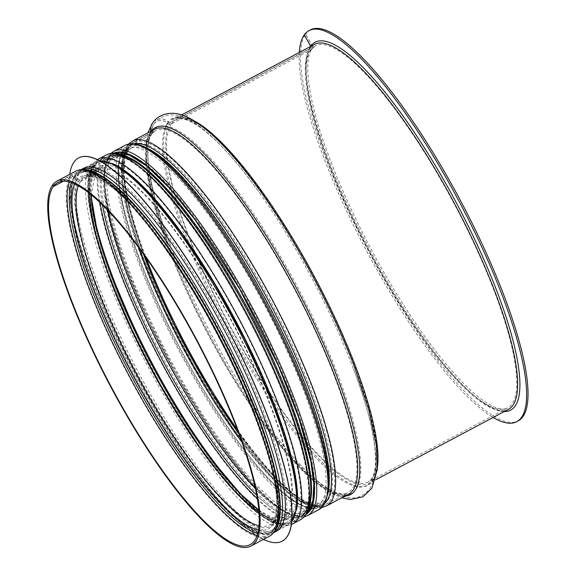 <?xml version="1.0" encoding="UTF-8"?>
<svg xmlns="http://www.w3.org/2000/svg" width="576" height="576" viewBox="0 0 576 576"><rect width="100%" height="100%" fill="white"/><g stroke="black" fill="none" stroke-linecap="round" stroke-linejoin="round"><path stroke-width="0.43" stroke-dasharray="2.88 2.16" d="M150.905 131.249A10.663 10.282 35.4 0 0 150.962 131.494A1.642 1.584 -144.6 0 1 150.199 133.25L128.117 144.972A3.283 3.168 35.4 0 0 126.677 148.788L126.684 148.817A1.642 1.584 -144.6 0 1 125.964 150.725L108.173 160.171A1.642 1.584 -144.6 0 1 106.121 159.739L106.099 159.71A3.283 3.168 35.4 0 0 101.995 158.839L94.255 162.95A3.283 3.168 35.4 0 0 92.815 166.766L94.219 170.669A1.642 1.584 -144.6 0 1 93.499 172.577L79.927 179.784A1.642 1.584 -144.6 0 1 77.875 179.345L75.226 176.105A3.283 3.168 35.4 0 0 71.122 175.234L52.574 185.083M63.482 181.138L71.928 176.652A1.642 1.584 -144.6 0 1 73.973 177.091L76.63 180.331A3.283 3.168 35.4 0 0 80.726 181.195L94.298 173.995A3.283 3.168 35.4 0 0 95.746 170.179L94.342 166.277A1.642 1.584 -144.6 0 1 95.062 164.369L102.802 160.258A1.642 1.584 -144.6 0 1 104.854 160.697L104.875 160.718A3.283 3.168 35.4 0 0 108.972 161.59L126.77 152.143A3.283 3.168 35.4 0 0 128.21 148.327L128.196 148.298A1.642 1.584 -144.6 0 1 128.923 146.39L151.006 134.669A3.283 3.168 35.4 0 0 152.532 131.148A9.022 8.705 -144.6 0 1 167.458 123.228A3.283 3.168 35.4 0 0 171.346 123.862L310.903 49.766A3.283 3.168 35.4 0 0 312.113 45.439L305.676 34.099L304.272 34.848M310.788 46.354A1.642 1.584 -144.6 0 1 310.104 48.348L170.539 122.45A1.642 1.584 -144.6 0 1 168.595 122.126A10.663 10.282 35.4 0 0 152.489 123.084M310.716 46.39A1.642 1.584 -144.9 0 1 310.046 48.427L170.489 122.522A1.642 1.584 -144.9 0 1 168.545 122.206A10.663 10.282 35.1 0 0 152.446 123.149M63.576 181.13L71.87 176.731A1.642 1.584 -144.9 0 1 73.922 177.163L76.579 180.403A3.283 3.161 35.1 0 0 80.676 181.274L94.248 174.067A3.283 3.161 35.1 0 0 95.688 170.251L94.284 166.349A1.642 1.584 -144.9 0 1 95.011 164.448L102.744 160.337A1.642 1.584 -144.9 0 1 104.796 160.769L104.818 160.798A3.283 3.161 35.1 0 0 108.922 161.669L126.713 152.222A3.283 3.161 35.1 0 0 128.153 148.406L128.146 148.378A1.642 1.584 -144.9 0 1 128.866 146.47L150.948 134.741A3.283 3.161 35.1 0 0 152.482 131.227A9.022 8.698 -144.9 0 1 167.4 123.307A3.283 3.161 35.1 0 0 171.295 123.941L310.853 49.838A3.283 3.161 35.1 0 0 312.055 45.511L305.618 34.186A221.407 52.466 -118 0 0 374.198 261.655A221.407 52.466 -118 0 0 518.069 420.941M150.84 131.278A10.663 10.282 35.1 0 0 150.912 131.566A1.642 1.584 -144.9 0 1 150.142 133.33L128.059 145.051A3.283 3.161 35.1 0 0 126.619 148.867L126.634 148.896A1.642 1.584 -144.9 0 1 125.906 150.804L108.115 160.25A1.642 1.584 -144.9 0 1 106.063 159.818L106.042 159.79A3.283 3.161 35.1 0 0 101.945 158.918L94.205 163.03A3.283 3.161 35.1 0 0 92.765 166.838L94.162 170.741A1.642 1.584 -144.9 0 1 93.442 172.649L79.87 179.856A1.642 1.584 -144.9 0 1 77.825 179.424L75.168 176.184A3.283 3.161 35.1 0 0 71.064 175.313L52.596 185.119M310.414 29.844A221.407 52.466 -118 0 0 305.676 34.099M299.29 52.459A221.407 52.466 -118 0 0 366.494 250.74A221.407 52.466 -118 0 0 493.106 417.485M305.618 34.186L304.294 34.884M260.654 424.476A202.543 47.995 62 0 1 274.939 527.033A202.543 47.995 62 0 1 270.554 531.007A202.543 47.995 62 0 1 133.178 374.623A202.543 47.995 62 0 1 80.59 173.225A202.543 47.995 62 0 1 163.332 241.157M276.163 531.374A205.495 48.694 62 0 1 136.786 372.708A205.495 48.694 62 0 1 83.426 168.372M263.484 539.402A216.979 51.415 62 0 1 135.014 373.651A216.979 51.415 62 0 1 69.674 174.377M282.247 541.138A216.979 51.415 62 0 1 135.158 373.572A216.979 51.415 62 0 1 78.746 157.86M282.017 526.594A205.495 48.694 62 0 1 277.567 530.626A205.495 48.694 62 0 1 138.19 371.959A205.495 48.694 62 0 1 84.83 167.63A205.495 48.694 62 0 1 218.362 315.468A205.495 48.694 62 0 1 282.017 526.594M291.823 518.069A202.543 47.995 62 0 1 287.438 522.043A202.543 47.995 62 0 1 150.07 365.659A202.543 47.995 62 0 1 97.474 164.261A202.543 47.995 62 0 1 229.09 309.974A202.543 47.995 62 0 1 291.823 518.069M71.87 176.731A205.006 48.578 -118 0 0 69.307 181.915M257.04 535.486A205.006 48.578 -118 0 0 268.582 534.838A205.006 48.578 -118 0 0 215.352 330.991A205.006 48.578 -118 0 0 76.306 172.714A205.006 48.578 -118 0 0 71.928 176.652M73.922 177.163A203.645 48.254 -118 0 0 71.302 182.527M257.645 533.484A203.645 48.254 -118 0 0 221.328 339.725A203.645 48.254 -118 0 0 73.973 177.091M76.579 180.403A199.512 47.275 -118 0 0 74.678 183.888M258.415 529.927A199.512 47.275 -118 0 0 219.586 336.946A199.512 47.275 -118 0 0 76.63 180.331M80.676 181.274A196.805 46.634 -118 0 0 78.386 185.767M258.926 525.802A196.805 46.634 -118 0 0 269.518 525.053A196.805 46.634 -118 0 0 218.419 329.364A196.805 46.634 -118 0 0 84.938 177.415A196.805 46.634 -118 0 0 80.726 181.195M94.248 174.067A196.805 46.634 -118 0 0 89.741 193.514M258.876 512.064A196.805 46.634 -118 0 0 283.09 517.853A196.805 46.634 -118 0 0 231.991 322.157A196.805 46.634 -118 0 0 98.51 170.208A196.805 46.634 -118 0 0 94.298 173.995M95.688 170.251A199.512 47.275 -118 0 0 91.202 194.695M258.718 510.185A199.512 47.275 -118 0 0 250.726 350.863A199.512 47.275 -118 0 0 95.746 170.179M95.011 164.448A205.006 48.578 -118 0 0 93.19 211.694M245.729 499.003A205.006 48.578 -118 0 0 291.722 522.554A205.006 48.578 -118 0 0 238.493 318.708A205.006 48.578 -118 0 0 99.446 160.423A205.006 48.578 -118 0 0 95.062 164.369M102.744 160.337A205.006 48.578 -118 0 0 100.022 202.486M257.198 498.521A205.006 48.578 -118 0 0 299.462 518.443A205.006 48.578 -118 0 0 246.226 314.597A205.006 48.578 -118 0 0 107.186 156.319A205.006 48.578 -118 0 0 102.802 160.258M104.796 160.769A203.645 48.254 -118 0 0 102.463 204.84M256.622 495.173A203.645 48.254 -118 0 0 270.187 360.439A203.645 48.254 -118 0 0 104.854 160.697A203.616 48.247 -118 0 1 270.18 360.432A203.616 48.247 -118 0 1 256.615 495.144M104.818 160.798A203.616 48.247 -118 0 0 102.485 204.862M108.922 161.669A200.902 47.606 -118 0 0 107.525 209.959M255.218 488.11A200.902 47.606 -118 0 0 301.702 512.611A200.902 47.606 -118 0 0 249.53 312.847A200.902 47.606 -118 0 0 113.27 157.73A200.902 47.606 -118 0 0 108.972 161.59M126.713 152.222A200.902 47.606 -118 0 0 138.492 247.205M241.704 441.598A200.902 47.606 -118 0 0 319.493 503.165A200.902 47.606 -118 0 0 267.329 303.401A200.902 47.606 -118 0 0 131.062 148.284A200.902 47.606 -118 0 0 126.77 152.143M128.196 148.298L128.146 148.378A203.616 48.247 -118 0 0 143.41 253.944M238.882 433.757A203.616 48.247 -118 0 0 332.561 482.126A203.616 48.247 -118 0 0 245.39 257.299A203.616 48.247 -118 0 0 128.21 148.327M128.866 146.47A205.006 48.578 -118 0 0 146.066 257.674M237.276 429.466A205.006 48.578 -118 0 0 325.577 504.576A205.006 48.578 -118 0 0 272.347 300.73A205.006 48.578 -118 0 0 133.301 142.452A205.006 48.578 -118 0 0 128.923 146.39M150.948 134.741A205.006 48.578 -118 0 0 214.445 345.362A205.006 48.578 -118 0 0 347.659 492.854A205.006 48.578 -118 0 0 294.43 289.008A205.006 48.578 -118 0 0 155.383 130.723A205.006 48.578 -118 0 0 151.006 134.669M152.482 131.227A207.41 49.147 -118 0 0 170.05 244.188A207.41 49.147 -118 0 0 261.886 417.146A207.41 49.147 -118 0 0 360.598 473.054A207.41 49.147 -118 0 0 273.01 243.972A207.41 49.147 -118 0 0 152.532 131.148M167.4 123.307A207.41 49.147 -118 0 0 288.187 424.807A207.41 49.147 -118 0 0 353.34 368.59A207.41 49.147 -118 0 0 261.504 195.624A207.41 49.147 -118 0 0 167.458 123.228M171.295 123.941A205.006 48.578 -118 0 0 234.792 334.562A205.006 48.578 -118 0 0 368.006 482.047A205.006 48.578 -118 0 0 314.777 278.208A205.006 48.578 -118 0 0 175.73 119.923A205.006 48.578 -118 0 0 171.346 123.862M310.853 49.838A205.006 48.578 -118 0 0 374.35 260.46A205.006 48.578 -118 0 0 507.564 407.952A205.006 48.578 -118 0 0 454.334 204.106A205.006 48.578 -118 0 0 315.288 45.821A205.006 48.578 -118 0 0 310.903 49.766M310.471 46.526A208.282 49.356 -118 0 0 369.245 249.286A208.282 49.356 -118 0 0 504.281 411.552M310.046 48.427A206.64 48.967 -118 0 0 374.054 260.734A206.64 48.967 -118 0 0 508.334 409.399C505.001 411.264 500.386 411.062 494.489 408.809C485.633 405.302 474.876 397.181 462.233 384.444C442.62 364.457 421.826 337.032 399.838 302.177C369.641 254.239 341.41 196.898 324.475 149.126C306.23 96.163 301.601 62.438 310.586 47.952M310.637 47.88L314.518 44.374A206.64 48.967 -118 0 0 310.104 48.348M170.489 122.522A206.64 48.967 -118 0 0 234.497 334.829A206.64 48.967 -118 0 0 368.777 483.502A206.64 48.967 -118 0 0 377.554 466.279M194.141 120.852A206.64 48.967 -118 0 0 174.96 118.476A206.64 48.967 -118 0 0 170.539 122.45M168.545 122.206A207.85 49.255 -118 0 0 289.584 424.346A207.85 49.255 -118 0 0 354.874 368.006C379.073 430.466 383.206 477.583 368.777 483.502L375.48 479.938M181.663 114.912L174.96 118.476C187.949 109.836 224.662 139.644 262.843 194.681A207.85 49.255 -118 0 0 168.595 122.126M150.912 131.566A207.85 49.255 -118 0 0 168.516 244.764A207.85 49.255 -118 0 0 260.546 418.09A207.85 49.255 -118 0 0 345.11 496.058M151.301 131.04A207.85 49.255 -118 0 0 150.962 131.494M150.142 133.33A206.64 48.967 -118 0 0 214.15 345.636A206.64 48.967 -118 0 0 348.43 494.302C335.441 502.942 298.728 473.126 260.546 418.09L287.611 453.262L312.804 479.448L332.575 493.855L341.726 497.858M150.732 132.782L154.62 129.276A206.64 48.967 -118 0 0 150.199 133.25M128.059 145.051A206.64 48.967 -118 0 0 192.067 357.358A206.64 48.967 -118 0 0 326.347 506.023M132.538 140.998A206.64 48.967 -118 0 0 128.117 144.972M126.619 148.867A203.933 48.326 -118 0 0 193.19 364.514A203.933 48.326 -118 0 0 325.015 503.114M134.201 143.734A203.933 48.326 -118 0 0 126.677 148.788M126.634 148.896A203.897 48.319 -118 0 0 193.291 364.694A203.897 48.319 -118 0 0 325.073 503.014M134.316 143.748A203.897 48.319 -118 0 0 126.684 148.817M125.906 150.804A202.543 47.995 -118 0 0 188.647 358.898A202.543 47.995 -118 0 0 320.263 504.612A202.543 47.995 -118 0 0 328.356 491.04M146.074 147.737A202.543 47.995 -118 0 0 130.291 146.83A202.543 47.995 -118 0 0 125.964 150.725M108.115 160.25A202.543 47.995 -118 0 0 170.856 368.345A202.543 47.995 -118 0 0 302.472 514.058A202.543 47.995 -118 0 0 310.608 500.234M128.513 157.277A202.543 47.995 -118 0 0 112.5 156.276A202.543 47.995 -118 0 0 108.173 160.171M307.685 509.364A203.933 48.326 -118 0 1 177.89 384.725A203.933 48.326 -118 0 1 106.042 159.79L106.121 159.739M119.318 154.591A203.933 48.326 -118 0 0 106.099 159.71M101.945 158.918A206.64 48.967 -118 0 0 165.953 371.225A206.64 48.967 -118 0 0 300.226 519.89M106.416 154.865A206.64 48.967 -118 0 0 101.995 158.839M94.205 163.03A206.64 48.967 -118 0 0 158.213 375.336A206.64 48.967 -118 0 0 292.493 524.002M98.676 158.976A206.64 48.967 -118 0 0 94.255 162.95M92.765 166.838A203.933 48.326 -118 0 0 170.827 402.372A203.933 48.326 -118 0 0 296.748 508.579M113.839 164.088A203.933 48.326 -118 0 0 92.815 166.766M93.442 172.649A198.446 47.023 -118 0 0 154.915 376.531A198.446 47.023 -118 0 0 283.86 519.3A198.446 47.023 -118 0 0 232.337 321.977A198.446 47.023 -118 0 0 97.74 168.761A198.446 47.023 -118 0 0 93.499 172.577M79.87 179.856A198.446 47.023 -118 0 0 141.343 383.738A198.446 47.023 -118 0 0 270.288 526.507A198.446 47.023 -118 0 0 218.765 329.184A198.446 47.023 -118 0 0 84.168 175.968A198.446 47.023 -118 0 0 79.927 179.784M75.168 176.184A203.933 48.326 -118 0 0 147.017 401.119A203.933 48.326 -118 0 0 276.811 525.751M88.445 170.986A203.933 48.326 -118 0 0 75.226 176.105M71.064 175.313A206.64 48.967 -118 0 0 135.072 387.619A206.64 48.967 -118 0 0 269.352 536.285M75.542 171.259A206.64 48.967 -118 0 0 71.122 175.234M323.59 503.05A204.185 48.384 62 0 1 146.498 276.71A204.185 48.384 62 0 1 200.167 200.369A204.185 48.384 62 0 1 323.59 503.05M321.379 502.38A202.543 47.995 -118 0 0 258.638 294.286A202.543 47.995 -118 0 0 127.03 148.565A202.543 47.995 -118 0 0 179.618 349.963A202.543 47.995 -118 0 0 316.994 506.347A202.543 47.995 -118 0 0 321.379 502.38M323.834 503.474A204.674 48.499 -118 0 0 200.11 200.066A204.674 48.499 -118 0 0 146.311 276.595A204.674 48.499 -118 0 0 323.834 503.474M310.118 508.356A202.543 47.995 62 0 1 305.734 512.323A202.543 47.995 62 0 1 168.365 355.946A202.543 47.995 62 0 1 115.769 154.541A202.543 47.995 62 0 1 247.385 300.262A202.543 47.995 62 0 1 310.118 508.356M318.766 509.681A206.316 48.888 62 0 1 178.834 350.388A206.316 48.888 62 0 1 125.258 145.238M113.998 151.214A206.316 48.888 -118 0 0 167.573 356.364A206.316 48.888 -118 0 0 307.505 515.657M115.294 153.108A204.185 48.384 -118 0 0 166.608 356.875A204.185 48.384 -118 0 0 306.655 513.526M306 514.57A204.674 48.499 62 0 1 166.507 356.926A204.674 48.499 62 0 1 114.055 153.072M280.03 513.144A203.854 48.305 62 0 1 275.58 528.17A203.854 48.305 62 0 1 122.026 353.57A203.854 48.305 62 0 1 100.692 175.378M273.953 532.519A205.495 48.694 62 0 1 273.348 532.865A205.495 48.694 62 0 1 133.97 374.206A205.495 48.694 62 0 1 80.611 169.87A205.495 48.694 62 0 1 81.238 169.56M291.686 521.618A205.495 48.694 62 0 1 287.417 525.391A205.495 48.694 62 0 1 148.039 366.732A205.495 48.694 62 0 1 94.68 162.396A205.495 48.694 62 0 1 100.195 160.978M292.471 519.199A203.854 48.305 62 0 1 115.661 293.234A203.854 48.305 62 0 1 169.243 217.015A203.854 48.305 62 0 1 292.471 519.199M250.034 544.687L268.582 534.838C278.942 528.617 279.734 512.014 277.589 494.59C275.206 475.502 268.978 452.124 258.905 424.469C245.714 388.62 228.535 351.706 207.36 313.726C180.857 266.731 154.879 229.514 129.42 202.09C116.338 188.186 104.868 178.898 95.018 174.204C87.638 170.669 81.396 170.172 76.306 172.714L57.766 182.556M258.696 509.947L271.678 517.385L283.09 517.853L269.518 525.053C281.815 518.314 278.122 479.419 259.524 427.55C243.648 382.457 217.123 328.212 188.575 282.47C166.68 247.442 146.009 220.097 126.583 200.434C114.566 188.474 104.515 180.965 96.444 177.912C91.26 176.069 87.422 175.903 84.938 177.415L98.51 170.208L95.364 173.059M95.321 173.117L91.39 194.839M94.471 164.916C76.133 187.625 108.886 290.419 161.87 383.688C187.567 428.976 212.774 465.07 237.485 491.976C251.086 506.592 262.973 516.305 273.139 521.114C280.462 524.606 286.661 525.082 291.722 522.554L299.462 518.443C309.823 512.222 310.615 495.626 308.462 478.195C306.079 459.108 299.851 435.73 289.778 408.074C276.588 372.233 259.409 335.318 238.241 297.331C211.738 250.337 185.753 213.12 160.301 185.695C147.211 171.799 135.742 162.504 125.892 157.81C118.512 154.274 112.277 153.778 107.186 156.319L99.446 160.423L94.529 164.837M238.86 433.699L275.998 478.735L293.321 494.208L307.555 502.603L319.493 503.165L301.702 512.611C314.316 505.656 310.5 465.97 291.528 413.028C275.321 367.006 248.256 311.645 219.125 264.96C196.776 229.212 175.68 201.305 155.844 181.231C143.582 169.027 133.322 161.359 125.064 158.234C119.765 156.348 115.834 156.175 113.27 157.73L131.062 148.284L127.829 151.214M127.786 151.272L124.891 158.278L123.984 177.53L129.492 209.34L143.438 253.994M128.326 146.945C109.987 169.654 142.74 272.441 195.732 365.71C221.429 410.998 246.629 447.091 271.339 473.998C284.947 488.614 296.827 498.326 306.994 503.136C314.323 506.628 320.515 507.103 325.577 504.576L347.659 492.854C333.554 500.126 298.57 469.584 261.886 417.146C280.498 443.506 297.835 463.867 313.891 478.217C320.724 484.301 327.211 489.031 333.36 492.415C346.154 499.334 356.184 498.974 362.16 495.367C368.266 492.473 374.119 484.567 375.624 470.311C376.315 463.118 376.02 454.824 374.738 445.414C371.794 424.152 364.666 398.549 353.34 368.59C376.229 428.357 381.931 474.437 368.006 482.047L507.564 407.952C504.907 409.55 500.839 409.363 495.36 407.39C486.778 404.107 476.129 396.072 463.399 383.292C443.894 363.42 423.166 336.089 401.227 301.298C371.095 253.469 342.907 196.222 326.016 148.572C307.793 98.582 303.487 59.414 311.926 48.895M152.064 133.733L155.383 130.723L133.301 142.452L128.39 146.858M152.021 133.798C142.884 145.044 148.759 189.18 170.05 244.188C147.478 186.358 142.042 146.354 153.742 124.157M311.969 48.83L315.288 45.821L175.73 119.923C189.835 112.644 224.82 143.186 261.504 195.624C242.892 169.265 225.554 148.91 209.498 134.554C202.666 128.477 196.178 123.739 190.03 120.355C184.133 117.022 178.265 115.2 172.44 114.89C163.93 115.114 157.723 118.166 153.828 124.034M150.682 132.854C140.926 145.483 147.262 189.425 168.516 244.764L154.541 202.644L146.966 167.105L146.102 142.661L147.91 132.833M127.051 145.908L128.621 143.993M126.986 146.002L122.35 159.163L122.71 183.226L129.384 215.755L141.941 254.736L165.125 309.902L194.299 366.516L232.567 427.709L270.144 475.114L289.037 493.2L305.618 504.302L321.674 507.586M126.446 150.329C107.086 171.007 149.105 296.575 210.254 393.574C232.942 430.258 254.462 459.029 274.831 479.887C287.345 492.523 297.972 500.573 306.72 504.036C312.494 506.239 317.009 506.434 320.263 504.612L302.472 514.058C316.973 504.648 311.566 465.408 293.076 412.481C276.826 366.336 249.71 310.882 220.514 264.096C198.749 229.262 178.092 201.773 158.537 181.627C145.814 168.682 135.022 160.438 126.144 156.895C120.319 154.656 115.776 154.447 112.5 156.276L130.291 146.83L126.497 150.264M93.197 163.879L97.567 159.631M93.132 163.973L88.488 177.142L88.855 201.204L95.522 233.726L108.079 272.714L131.263 327.881L160.445 384.487L198.713 445.687L236.282 493.092L255.175 511.178L271.764 522.281L282.146 525.622L291.326 524.556M93.982 172.174C75.017 192.398 116.186 315.461 176.105 410.501C198.331 446.45 219.427 474.638 239.386 495.072C251.647 507.456 262.058 515.34 270.619 518.731C276.271 520.891 280.685 521.078 283.86 519.3L270.288 526.507C284.242 518.018 279.468 479.275 261.072 427.003C245.146 381.787 218.578 327.449 189.972 281.606C168.638 247.471 148.399 220.536 129.24 200.794C116.777 188.114 106.2 180.043 97.51 176.573C91.807 174.377 87.365 174.175 84.168 175.968L97.74 168.761L94.025 172.109M118.562 153.554L115.769 154.541L127.03 148.565C112.788 156.96 117.569 197.122 136.786 251.179C153.403 298.08 181.138 354.384 210.787 401.422C232.33 435.557 252.698 462.406 271.901 481.961C284.278 494.41 294.797 502.344 303.458 505.771C309.226 507.974 313.74 508.169 316.994 506.347L305.734 512.323L308.117 510.566M111.089 153.302L104.731 167.494L104.789 190.411L111.341 223.394L124.135 263.34L147.672 319.349L177.358 376.826L215.359 437.494L252.619 484.553L272.059 503.165L288.857 514.231L304.142 516.895M273.917 532.562L273.348 532.865C262.454 537.905 248.544 529.474 235.858 518.594C220.91 505.728 204.451 486.842 186.48 461.945C163.685 430.121 142.373 394.38 122.544 354.715C99.713 308.52 84.082 267.79 75.65 232.517C71.122 213.012 69.674 197.662 71.316 186.458C72.504 178.222 75.6 172.692 80.611 169.87L81.18 169.567M277.567 530.626L287.417 525.391L291.658 521.878M84.83 167.63L94.68 162.396L99.972 160.855M270.554 531.007L287.438 522.043M80.59 173.225L97.474 164.261"/><path stroke-width="0.86" d="M341.726 497.858L350.518 499.514L362.938 496.807L371.88 488.218L377.345 469.512L376.366 445.198L368.77 409.838L354.874 368.006A207.85 49.255 -118 0 0 262.843 194.681C244.346 168.473 227.059 148.14 210.989 133.682C204.142 127.548 197.604 122.731 191.369 119.218C185.234 115.661 179.042 113.674 172.8 113.256C163.634 113.364 156.859 116.64 152.489 123.084A10.663 10.282 35.4 0 0 150.905 131.249M493.106 417.485A221.407 52.466 -118 0 0 516.665 421.69A221.407 52.466 -118 0 0 459.173 201.535A221.407 52.466 -118 0 0 309.01 30.593A221.407 52.466 -118 0 0 304.272 34.848L310.709 46.181A1.642 1.584 -144.6 0 1 310.788 46.354M304.294 34.884L310.651 46.26A1.642 1.584 -144.9 0 1 310.716 46.39M152.446 123.149A10.663 10.282 35.1 0 0 152.402 123.214A10.663 10.282 35.1 0 0 150.84 131.278M52.596 185.119L53.323 186.581L63.576 181.13M516.665 421.69L518.069 420.941A221.407 52.466 -118 0 0 460.577 200.786A221.407 52.466 -118 0 0 310.414 29.844L309.01 30.593M304.214 34.927A221.407 52.466 -118 0 0 299.29 52.459M52.517 185.162A206.64 48.967 -118 0 0 116.525 397.469A206.64 48.967 -118 0 0 250.805 546.134A206.64 48.967 -118 0 0 197.15 340.661A206.64 48.967 -118 0 0 56.995 181.109A206.64 48.967 -118 0 0 52.574 185.083L53.381 186.502L63.482 181.138M53.323 186.581A205.006 48.578 -118 0 0 116.827 397.202A205.006 48.578 -118 0 0 250.034 544.687A205.006 48.578 -118 0 0 196.805 340.841A205.006 48.578 -118 0 0 57.766 182.556A205.006 48.578 -118 0 0 53.381 186.502M163.332 241.157A202.543 47.995 62 0 1 260.654 424.476M81.18 169.567L83.426 168.372A205.495 48.694 62 0 1 216.958 316.217A205.495 48.694 62 0 1 280.613 527.342A205.495 48.694 62 0 1 276.163 531.374L273.917 532.562M69.674 174.377A216.979 51.415 62 0 1 78.674 157.896A216.979 51.415 62 0 1 219.665 313.999A216.979 51.415 62 0 1 286.877 536.918A216.979 51.415 62 0 1 282.175 541.174A216.979 51.415 62 0 1 263.484 539.402M78.746 157.86A216.979 51.415 62 0 1 78.818 157.824A216.979 51.415 62 0 1 219.809 313.927A216.979 51.415 62 0 1 287.014 536.846A216.979 51.415 62 0 1 282.319 541.102A216.979 51.415 62 0 1 282.247 541.138M69.307 181.915A205.006 48.578 -118 0 0 129.542 376.553A205.006 48.578 -118 0 0 257.04 535.486M71.302 182.527A203.645 48.254 -118 0 0 131.213 375.667A203.645 48.254 -118 0 0 257.645 533.484M74.678 183.888A199.512 47.275 -118 0 0 132.703 374.875A199.512 47.275 -118 0 0 258.415 529.927M78.386 185.767A196.805 46.634 -118 0 0 136.037 373.104A196.805 46.634 -118 0 0 258.926 525.802M89.741 193.514A196.805 46.634 -118 0 0 149.609 365.897A196.805 46.634 -118 0 0 258.876 512.064M91.202 194.695A199.512 47.275 -118 0 0 151.812 364.73A199.512 47.275 -118 0 0 258.718 510.185M93.19 211.694A205.006 48.578 -118 0 0 245.729 499.003M100.022 202.486A205.006 48.578 -118 0 0 257.198 498.521M102.463 204.84A203.645 48.254 -118 0 0 256.622 495.173M102.485 204.862A203.616 48.247 -118 0 0 256.615 495.144M107.525 209.959A200.902 47.606 -118 0 0 255.218 488.11M138.492 247.205A200.902 47.606 -118 0 0 241.704 441.598M143.41 253.944A203.616 48.247 -118 0 0 238.882 433.757M146.066 257.674A205.006 48.578 -118 0 0 237.276 429.466M504.281 411.552A208.282 49.356 -118 0 0 456.797 203.688A208.282 49.356 -118 0 0 310.709 46.181M375.48 479.938L508.334 409.399A206.64 48.967 -118 0 0 454.673 203.926A206.64 48.967 -118 0 0 314.518 44.374L181.663 114.912M377.554 466.279A206.64 48.967 -118 0 0 315.115 278.021A206.64 48.967 -118 0 0 194.141 120.852M345.11 496.058A207.85 49.255 -118 0 0 296.381 287.971A207.85 49.255 -118 0 0 151.301 131.04M348.43 494.302A206.64 48.967 -118 0 0 294.775 288.828A206.64 48.967 -118 0 0 154.62 129.276L132.538 140.998A206.64 48.967 -118 0 1 272.693 300.55A206.64 48.967 -118 0 1 326.347 506.023L348.43 494.302M325.015 503.114A203.933 48.326 -118 0 0 269.352 302.321A203.933 48.326 -118 0 0 134.201 143.734M325.073 503.014A203.897 48.319 -118 0 0 269.338 302.328A203.897 48.319 -118 0 0 134.316 143.748M328.356 491.04A202.543 47.995 -118 0 0 267.674 303.221A202.543 47.995 -118 0 0 146.074 147.737M310.608 500.234A202.543 47.995 -118 0 0 249.876 312.66A202.543 47.995 -118 0 0 128.513 157.277M307.685 509.364A203.933 48.326 -118 0 0 248.774 313.243A203.933 48.326 -118 0 0 119.318 154.591M300.226 519.89A206.64 48.967 -118 0 0 246.571 314.417A206.64 48.967 -118 0 0 106.416 154.865L98.676 158.976A206.64 48.967 -118 0 1 238.831 318.528A206.64 48.967 -118 0 1 292.493 524.002L300.226 519.89C312.041 512.46 312.084 494.986 310.09 478.001C306.958 453.449 297.922 422.777 282.982 385.97C261.554 333.158 229.104 273.715 197.467 229.313C179.078 203.465 162.144 183.751 146.671 170.186C139.522 163.951 132.941 159.386 126.929 156.492C119.138 152.59 112.298 152.05 106.416 154.865M296.748 508.579A203.933 48.326 -118 0 0 235.498 320.299A203.933 48.326 -118 0 0 113.839 164.088M276.811 525.751A203.933 48.326 -118 0 0 217.901 329.638A203.933 48.326 -118 0 0 88.445 170.986M75.542 171.259C81.425 168.444 88.258 168.984 96.055 172.886C102.067 175.781 108.648 180.346 115.79 186.581C131.27 200.146 148.205 219.852 166.594 245.707C198.23 290.11 230.681 349.553 252.108 402.365C267.041 439.171 276.077 469.843 279.216 494.395C281.21 511.38 281.16 528.854 269.352 536.285A206.64 48.967 -118 0 0 215.698 330.811A206.64 48.967 -118 0 0 75.542 171.259L56.995 181.109M323.23 505.634A206.316 48.888 62 0 1 318.766 509.681L323.77 505.159L328.032 493.438C329.774 482.155 328.342 466.61 323.741 446.789C315.274 411.379 299.578 370.476 276.66 324.101C256.752 284.278 235.354 248.393 212.465 216.439C194.422 191.441 177.898 172.483 162.886 159.559C150.156 148.637 136.188 140.177 125.258 145.238A206.316 48.888 62 0 1 259.322 293.666A206.316 48.888 62 0 1 323.23 505.634M304.142 516.895L307.505 515.657A206.316 48.888 -118 0 0 311.969 511.61A206.316 48.888 -118 0 0 248.062 299.642A206.316 48.888 -118 0 0 113.998 151.214L125.258 145.238M306.655 513.526A204.185 48.384 -118 0 0 309.521 510.516A204.185 48.384 -118 0 0 248.134 304.15A204.185 48.384 -118 0 0 115.294 153.108M114.055 153.072A204.674 48.499 62 0 1 247.147 302.09A204.674 48.499 62 0 1 309.758 510.941A204.674 48.499 62 0 1 306 514.57M100.692 175.378A203.854 48.305 62 0 1 218.239 329.465A203.854 48.305 62 0 1 280.03 513.144M81.238 169.56A205.495 48.694 62 0 1 214.855 319.003A205.495 48.694 62 0 1 277.798 528.84A205.495 48.694 62 0 1 273.953 532.519M100.195 160.978A205.495 48.694 62 0 1 233.777 320.53A205.495 48.694 62 0 1 291.866 521.366A205.495 48.694 62 0 1 291.686 521.618M91.39 194.839L91.606 198.806L96.998 229.968L108.965 269.014L138.737 339.019L177.502 409.644L209.902 457.618L240.552 493.92L258.696 509.947M143.438 253.994L173.369 323.258L211.651 392.717L238.86 433.699M147.91 132.833L152.402 123.214M128.621 143.993L132.538 140.998M321.674 507.586L326.347 506.023M97.567 159.631L98.676 158.976M291.326 524.556L292.493 524.002M269.352 536.285L250.805 546.134M307.505 515.657L318.766 509.681M308.117 510.566L309.586 508.831L312.84 500.789L313.841 484.099L310.795 461.311L298.591 417.233L278.309 365.573L239.508 288.756L195.307 220.111L169.726 188.359L146.779 166.054L129.341 155.131L118.562 153.554M113.998 151.214L111.089 153.302M99.972 160.855L113.292 163.829L132.17 176.666L155.729 200.477L181.548 233.316L214.632 283.99L245.491 340.546L274.342 405.749L292.378 462.751L296.863 488.894L296.712 508.81L291.658 521.878"/></g></svg>
